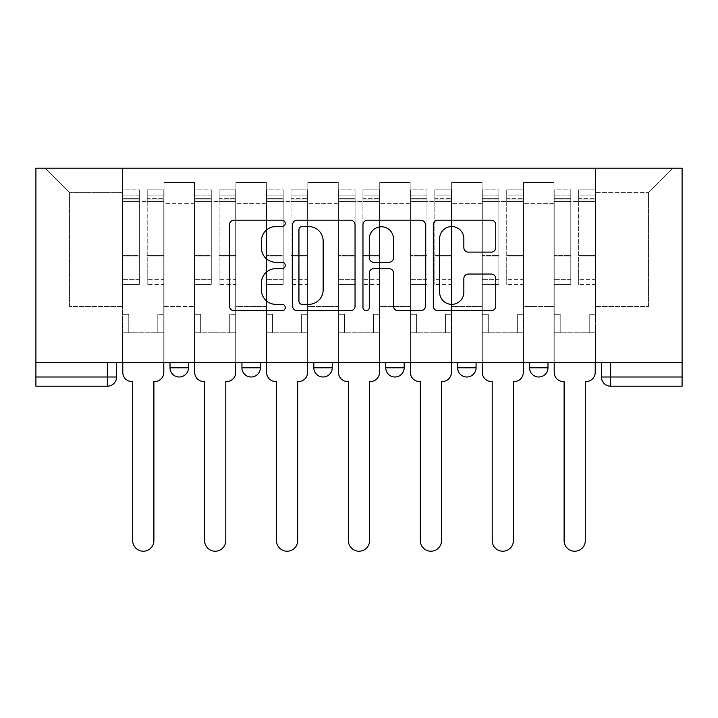 <?xml version="1.0" encoding="UTF-8"?>
<svg xmlns="http://www.w3.org/2000/svg" width="718" height="718" viewBox="0 0 718 718"><rect width="100%" height="100%" fill="white"/><g stroke="black" fill="none" stroke-linecap="round" stroke-linejoin="round"><path stroke-width="0.54" stroke-dasharray="3.59 2.69" d="M285.252 223.379A3.168 3.168 0 0 0 282.093 220.211L234.023 220.211A4.523 4.523 0 0 0 229.5 224.734L229.5 306.173A4.523 4.523 0 0 0 234.023 310.697L282.093 310.697A3.168 3.168 0 0 0 285.252 307.528A3.168 3.168 0 0 0 282.093 304.36L275.865 304.36A14.477 14.477 0 0 1 261.388 289.884L261.388 283.098A14.477 14.477 0 0 1 275.865 268.622L282.093 268.622A3.168 3.168 0 0 0 285.252 265.454A3.168 3.168 0 0 0 282.093 262.285L275.865 262.285A14.477 14.477 0 0 1 261.388 247.809L261.388 241.024A14.477 14.477 0 0 1 275.865 226.547L282.093 226.547A3.168 3.168 0 0 0 285.252 223.379M547.978 362.707L529.534 362.707L547.978 362.707L547.978 367.778L529.534 367.778A9.217 9.217 0 0 0 538.76 376.995M529.534 362.707L529.534 367.778M476.07 362.707L457.635 362.707L476.07 362.707L476.07 367.778A9.217 9.217 0 0 1 466.853 376.995A9.217 9.217 0 0 0 476.07 367.778L457.635 367.778M385.737 362.707L404.171 362.707L385.737 362.707L385.737 367.778A9.217 9.217 0 0 0 394.954 376.995M313.829 362.707L332.263 362.707L313.829 362.707M241.93 362.707L260.365 362.707L241.93 362.707M170.022 362.707L188.466 362.707L170.022 362.707M682.1 362.707L610.659 362.707L682.1 362.707L682.1 168.2L35.9 168.2L35.9 362.707L682.1 362.707L682.1 376.995L601.442 376.995A9.217 9.217 0 0 0 610.659 386.212L682.1 386.212L682.1 376.995M116.558 362.707L116.558 376.995L35.9 376.995L35.9 386.212L107.341 386.212L107.341 362.707L116.558 362.707L35.9 362.707L35.9 376.995M164.036 203.688L164.036 306.478L164.036 203.688L194.452 203.688L194.452 182.489L194.452 306.478L194.452 203.688L164.036 203.688M164.036 362.707L164.036 182.489L194.452 182.489L164.036 182.489L164.036 362.707L164.036 332.748L122.554 332.748L164.036 332.748L164.036 362.707L122.554 362.707L122.554 168.2L595.446 168.2L45.117 168.2L122.554 168.2L122.554 306.478L122.554 192.63L69.547 192.63L122.554 192.63L122.554 168.2L122.554 362.707L122.554 332.748L122.554 362.707L164.036 362.707M194.452 362.707L194.452 182.489L164.036 182.489L194.452 182.489L194.452 362.707L194.452 332.748L235.935 332.748L194.452 332.748L194.452 362.707L235.935 362.707L235.935 182.489L235.935 203.688L235.935 182.489L266.36 182.489L266.36 203.688L266.36 182.489L235.935 182.489L235.935 362.707L235.935 332.748L235.935 362.707L194.452 362.707M235.935 306.478L235.935 203.688L235.935 306.478L266.36 306.478L266.36 203.688L266.36 306.478L235.935 306.478M266.36 362.707L266.36 182.489L235.935 182.489L266.36 182.489L266.36 362.707L266.36 332.748L307.842 332.748L266.36 332.748L266.36 362.707L307.842 362.707L307.842 182.489L307.842 203.688L307.842 182.489L338.259 182.489L338.259 203.688L338.259 182.489L307.842 182.489L307.842 362.707L307.842 332.748L307.842 362.707L266.36 362.707M307.842 306.478L307.842 203.688L307.842 306.478L338.259 306.478L338.259 203.688L338.259 306.478L307.842 306.478M338.259 362.707L338.259 182.489L307.842 182.489L338.259 182.489L338.259 362.707L338.259 332.748L379.741 332.748L338.259 332.748L338.259 362.707L379.741 362.707L379.741 182.489L379.741 203.688L379.741 182.489L410.157 182.489L410.157 203.688L410.157 182.489L379.741 182.489L379.741 362.707L379.741 332.748L379.741 362.707L338.259 362.707M379.741 306.478L379.741 203.688L379.741 306.478L410.157 306.478L410.157 203.688L410.157 306.478L379.741 306.478M410.157 362.707L410.157 182.489L379.741 182.489L410.157 182.489L410.157 362.707L410.157 332.748L451.64 332.748L410.157 332.748L410.157 362.707L451.64 362.707L451.64 182.489L451.64 203.688L451.64 182.489L482.065 182.489L482.065 203.688L482.065 182.489L451.64 182.489L451.64 362.707L451.64 332.748L451.64 362.707L410.157 362.707M451.64 306.478L451.64 203.688L451.64 306.478L482.065 306.478L482.065 203.688L482.065 306.478L451.64 306.478M482.065 362.707L482.065 182.489L451.64 182.489L482.065 182.489L482.065 362.707L482.065 332.748L523.548 332.748L482.065 332.748L482.065 362.707L523.548 362.707L523.548 182.489L523.548 203.688L523.548 182.489L553.964 182.489L553.964 203.688L553.964 182.489L523.548 182.489L523.548 362.707L523.548 332.748L523.548 362.707L482.065 362.707M523.548 306.478L523.548 203.688L523.548 306.478L553.964 306.478L553.964 203.688L553.964 306.478L523.548 306.478M553.964 362.707L553.964 182.489L523.548 182.489L553.964 182.489L553.964 362.707L553.964 332.748L595.446 332.748L553.964 332.748L553.964 362.707L595.446 362.707L595.446 168.2L672.883 168.2L595.446 168.2L595.446 192.63L648.453 192.63L595.446 192.63L595.446 306.478L595.446 168.2L595.446 362.707L553.964 362.707L595.446 362.707L595.446 332.748L595.446 362.707L553.964 362.707M164.036 306.478L194.452 306.478L164.036 306.478M69.547 306.478L69.547 192.63L69.547 306.478L122.554 306.478L69.547 306.478M648.453 306.478L648.453 192.63L672.883 168.2L648.453 192.63L648.453 306.478L595.446 306.478L648.453 306.478M610.659 362.707L601.442 362.707L610.659 362.707L610.659 386.212A9.217 9.217 0 0 1 601.442 376.995M35.9 362.707L107.341 362.707M332.263 367.778A9.217 9.217 0 0 1 323.046 376.995A9.217 9.217 0 0 1 313.829 367.778L332.263 367.778A9.217 9.217 0 0 1 323.046 376.995M45.117 168.2L69.547 192.63L45.117 168.2M355.042 306.173L355.042 224.734A4.523 4.523 0 0 0 350.519 220.211L297.135 220.211A4.523 4.523 0 0 0 292.612 224.734L292.612 306.173A4.523 4.523 0 0 0 297.135 310.697L350.519 310.697A4.523 4.523 0 0 0 355.042 306.173M302.107 226.547A3.168 3.168 0 0 0 298.939 229.715L298.939 301.192A3.168 3.168 0 0 0 302.107 304.36L308.668 304.36A14.477 14.477 0 0 0 323.145 289.884L323.145 241.024A14.477 14.477 0 0 0 308.668 226.547L302.107 226.547M367.481 220.211L420.865 220.211A4.523 4.523 0 0 1 425.388 224.734L425.388 306.173A4.523 4.523 0 0 1 420.865 310.697L398.023 310.697A4.523 4.523 0 0 1 393.5 306.173L393.5 273.145A4.523 4.523 0 0 0 388.976 268.622L373.818 268.622A4.523 4.523 0 0 0 369.294 273.145L369.294 307.528A3.168 3.168 0 0 1 366.126 310.697A3.168 3.168 0 0 1 362.958 307.528L362.958 224.734A4.523 4.523 0 0 1 367.481 220.211M393.5 238.87A12.098 12.098 0 0 0 381.393 226.771A12.098 12.098 0 0 0 369.294 238.87L369.294 257.762A4.523 4.523 0 0 0 373.818 262.285L388.976 262.285A4.523 4.523 0 0 0 393.5 257.762L393.5 238.87M468.369 252.108L491.22 252.108A4.523 4.523 0 0 0 495.743 247.584L495.743 224.734A4.523 4.523 0 0 0 491.22 220.211L437.836 220.211A4.523 4.523 0 0 0 433.313 224.734L433.313 306.173A4.523 4.523 0 0 0 437.836 310.697L491.22 310.697A4.523 4.523 0 0 0 495.743 306.173L495.743 278.575A4.523 4.523 0 0 0 491.22 274.052L468.369 274.052A4.523 4.523 0 0 0 463.846 278.575L463.846 292.262A12.098 12.098 0 0 1 451.748 304.36A12.098 12.098 0 0 1 439.64 292.262L439.64 238.645A12.098 12.098 0 0 1 451.748 226.547A12.098 12.098 0 0 1 463.846 238.645L463.846 247.584A4.523 4.523 0 0 0 468.369 252.108M163.803 372.382L163.803 332.748L157.807 332.748L157.807 314.313L157.807 332.748L157.807 314.313L157.807 332.748L163.803 332.748L163.803 314.313L157.807 314.313L163.803 314.313L157.807 314.313L163.803 314.313L163.803 201.39L163.803 362.707L163.803 332.748L157.807 332.748L163.803 332.748L163.803 195.852L163.803 279.661L147.208 279.661L163.803 279.661L163.803 284.355L163.803 189.866L163.803 372.382A9.217 9.217 0 0 1 154.585 381.599A9.217 9.217 0 0 0 163.803 372.382A9.217 9.217 0 0 1 154.585 381.599L153.894 381.599L153.894 540.618A10.599 10.599 0 0 1 143.295 551.218A10.599 10.599 0 0 1 132.695 540.618A10.599 10.599 0 0 0 143.295 551.218A10.599 10.599 0 0 0 153.894 540.618A10.599 10.599 0 0 1 143.295 551.218A10.599 10.599 0 0 1 132.695 540.618L132.695 381.599L132.004 381.599A9.217 9.217 0 0 1 122.778 372.382A9.217 9.217 0 0 0 132.004 381.599A9.217 9.217 0 0 1 122.778 372.382L122.778 332.748L128.773 332.748L122.778 332.748L122.778 362.707L122.778 195.852L122.778 279.661L139.373 279.661L139.373 256.99L122.778 256.99L122.778 284.355L139.373 284.355L139.373 189.866L139.373 201.39L147.208 201.39L122.778 201.39L122.778 372.382M147.208 199.927L147.208 195.852L147.208 201.39L163.803 201.39L163.803 195.852L163.803 284.355L147.208 284.355L163.803 284.355L163.803 189.866L163.803 201.39L147.208 201.39L163.803 201.39L147.208 201.39L147.208 189.866L147.208 201.39L147.208 195.852L163.803 195.852L147.208 195.852L147.208 256.99L163.803 256.99L147.208 256.99L147.208 284.355L147.208 189.866L163.803 189.866L147.208 189.866L147.208 198.356L163.803 198.356L147.208 198.356L147.208 255.411L163.803 255.411L147.208 255.411L147.208 284.355L147.208 199.927L163.803 199.927L147.208 199.927M122.778 314.313L122.778 195.852L122.778 256.99L139.373 256.99L139.373 195.852L139.373 201.39L122.778 201.39L139.373 201.39L139.373 195.852L122.778 195.852L139.373 195.852L139.373 284.355L122.778 284.355L122.778 189.866L122.778 201.39L139.373 201.39L139.373 189.866L122.778 189.866L122.778 332.748L128.773 332.748L128.773 314.313L122.778 314.313L128.773 314.313L122.778 314.313L128.773 314.313L128.773 332.748L128.773 314.313L128.773 332.748L122.778 332.748L122.778 314.313M132.695 540.618L132.695 381.599L132.004 381.599M139.373 279.661L122.778 279.661L122.778 284.355L122.778 189.866L139.373 189.866L139.373 198.356L122.778 198.356L139.373 198.356L139.373 255.411L122.778 255.411L139.373 255.411L139.373 279.661M154.585 381.599L153.894 381.599L153.894 540.618M235.701 372.382L235.701 332.748L229.715 332.748L229.715 314.313L229.715 332.748L229.715 314.313L229.715 332.748L235.701 332.748L235.701 314.313L229.715 314.313L235.701 314.313L229.715 314.313L235.701 314.313L235.701 201.39L235.701 362.707L235.701 332.748L229.715 332.748L235.701 332.748L235.701 195.852L235.701 279.661L219.116 279.661L235.701 279.661L235.701 284.355L235.701 189.866L235.701 372.382A9.217 9.217 0 0 1 226.484 381.599A9.217 9.217 0 0 0 235.701 372.382A9.217 9.217 0 0 1 226.484 381.599L225.793 381.599L225.793 540.618A10.599 10.599 0 0 1 215.194 551.218A10.599 10.599 0 0 1 204.594 540.618A10.599 10.599 0 0 0 215.194 551.218A10.599 10.599 0 0 0 225.793 540.618A10.599 10.599 0 0 1 215.194 551.218A10.599 10.599 0 0 1 204.594 540.618L204.594 381.599L203.903 381.599A9.217 9.217 0 0 1 194.686 372.382A9.217 9.217 0 0 0 203.903 381.599A9.217 9.217 0 0 1 194.686 372.382L194.686 332.748L200.672 332.748L194.686 332.748L194.686 362.707L194.686 195.852L194.686 279.661L211.28 279.661L211.28 256.99L194.686 256.99L194.686 284.355L211.28 284.355L211.28 189.866L211.28 201.39L219.116 201.39L194.686 201.39L194.686 372.382M219.116 199.927L219.116 195.852L219.116 201.39L235.701 201.39L235.701 195.852L235.701 284.355L219.116 284.355L235.701 284.355L235.701 189.866L235.701 201.39L219.116 201.39L235.701 201.39L219.116 201.39L219.116 189.866L219.116 201.39L219.116 195.852L235.701 195.852L219.116 195.852L219.116 256.99L235.701 256.99L219.116 256.99L219.116 284.355L219.116 189.866L235.701 189.866L219.116 189.866L219.116 198.356L235.701 198.356L219.116 198.356L219.116 255.411L235.701 255.411L219.116 255.411L219.116 284.355L219.116 199.927L235.701 199.927L219.116 199.927M194.686 314.313L194.686 195.852L194.686 256.99L211.28 256.99L211.28 195.852L211.28 201.39L194.686 201.39L211.28 201.39L211.28 195.852L194.686 195.852L211.28 195.852L211.28 284.355L194.686 284.355L194.686 189.866L194.686 201.39L211.28 201.39L211.28 189.866L194.686 189.866L194.686 332.748L200.672 332.748L200.672 314.313L194.686 314.313L200.672 314.313L194.686 314.313L200.672 314.313L200.672 332.748L200.672 314.313L200.672 332.748L194.686 332.748L194.686 314.313M307.609 372.382L307.609 332.748L301.614 332.748L301.614 314.313L301.614 332.748L301.614 314.313L301.614 332.748L307.609 332.748L307.609 314.313L301.614 314.313L307.609 314.313L301.614 314.313L307.609 314.313L307.609 201.39L307.609 362.707L307.609 332.748L301.614 332.748L307.609 332.748L307.609 195.852L307.609 279.661L291.014 279.661L307.609 279.661L307.609 284.355L307.609 189.866L307.609 372.382A9.217 9.217 0 0 1 298.392 381.599A9.217 9.217 0 0 0 307.609 372.382A9.217 9.217 0 0 1 298.392 381.599L297.701 381.599L297.701 540.618A10.599 10.599 0 0 1 287.101 551.218A10.599 10.599 0 0 1 276.493 540.618A10.599 10.599 0 0 0 287.101 551.218A10.599 10.599 0 0 0 297.701 540.618A10.599 10.599 0 0 1 287.101 551.218A10.599 10.599 0 0 1 276.493 540.618L276.493 381.599L275.802 381.599A9.217 9.217 0 0 1 266.584 372.382A9.217 9.217 0 0 0 275.802 381.599A9.217 9.217 0 0 1 266.584 372.382L266.584 332.748L272.58 332.748L266.584 332.748L266.584 362.707L266.584 195.852L266.584 279.661L283.179 279.661L283.179 256.99L266.584 256.99L266.584 284.355L283.179 284.355L283.179 189.866L283.179 201.39L291.014 201.39L266.584 201.39L266.584 372.382M291.014 199.927L291.014 195.852L291.014 201.39L307.609 201.39L307.609 195.852L307.609 284.355L291.014 284.355L307.609 284.355L307.609 189.866L307.609 201.39L291.014 201.39L307.609 201.39L291.014 201.39L291.014 189.866L291.014 201.39L291.014 195.852L307.609 195.852L291.014 195.852L291.014 256.99L307.609 256.99L291.014 256.99L291.014 284.355L291.014 189.866L307.609 189.866L291.014 189.866L291.014 198.356L307.609 198.356L291.014 198.356L291.014 255.411L307.609 255.411L291.014 255.411L291.014 284.355L291.014 199.927L307.609 199.927L291.014 199.927M266.584 314.313L266.584 195.852L266.584 256.99L283.179 256.99L283.179 195.852L283.179 201.39L266.584 201.39L283.179 201.39L283.179 195.852L266.584 195.852L283.179 195.852L283.179 284.355L266.584 284.355L266.584 189.866L266.584 201.39L283.179 201.39L283.179 189.866L266.584 189.866L266.584 332.748L272.58 332.748L272.58 314.313L266.584 314.313L272.58 314.313L266.584 314.313L272.58 314.313L272.58 332.748L272.58 314.313L272.58 332.748L266.584 332.748L266.584 314.313M204.594 540.618L204.594 381.599L203.903 381.599M211.28 279.661L194.686 279.661L194.686 284.355L194.686 189.866L211.28 189.866L211.28 198.356L194.686 198.356L211.28 198.356L211.28 255.411L194.686 255.411L211.28 255.411L211.28 279.661M226.484 381.599L225.793 381.599L225.793 540.618M276.493 540.618L276.493 381.599L275.802 381.599M283.179 279.661L266.584 279.661L266.584 284.355L266.584 189.866L283.179 189.866L283.179 198.356L266.584 198.356L283.179 198.356L283.179 255.411L266.584 255.411L283.179 255.411L283.179 279.661M298.392 381.599L297.701 381.599L297.701 540.618M379.508 372.382L379.508 332.748L373.522 332.748L373.522 314.313L373.522 332.748L373.522 314.313L373.522 332.748L379.508 332.748L379.508 314.313L373.522 314.313L379.508 314.313L373.522 314.313L379.508 314.313L379.508 201.39L379.508 362.707L379.508 332.748L373.522 332.748L379.508 332.748L379.508 195.852L379.508 279.661L362.922 279.661L379.508 279.661L379.508 284.355L379.508 189.866L379.508 372.382A9.217 9.217 0 0 1 370.291 381.599A9.217 9.217 0 0 0 379.508 372.382A9.217 9.217 0 0 1 370.291 381.599L369.599 381.599L369.599 540.618A10.599 10.599 0 0 1 359 551.218A10.599 10.599 0 0 1 348.401 540.618A10.599 10.599 0 0 0 359 551.218A10.599 10.599 0 0 0 369.599 540.618A10.599 10.599 0 0 1 359 551.218A10.599 10.599 0 0 1 348.401 540.618L348.401 381.599L347.709 381.599A9.217 9.217 0 0 1 338.492 372.382A9.217 9.217 0 0 0 347.709 381.599A9.217 9.217 0 0 1 338.492 372.382L338.492 332.748L344.478 332.748L338.492 332.748L338.492 362.707L338.492 195.852L338.492 279.661L355.078 279.661L355.078 256.99L338.492 256.99L338.492 284.355L355.078 284.355L355.078 189.866L355.078 201.39L362.922 201.39L338.492 201.39L338.492 372.382M362.922 199.927L362.922 195.852L362.922 201.39L379.508 201.39L379.508 195.852L379.508 284.355L362.922 284.355L379.508 284.355L379.508 189.866L379.508 201.39L362.922 201.39L379.508 201.39L362.922 201.39L362.922 189.866L362.922 201.39L362.922 195.852L379.508 195.852L362.922 195.852L362.922 256.99L379.508 256.99L362.922 256.99L362.922 284.355L362.922 189.866L379.508 189.866L362.922 189.866L362.922 198.356L379.508 198.356L362.922 198.356L362.922 255.411L379.508 255.411L362.922 255.411L362.922 284.355L362.922 199.927L379.508 199.927L362.922 199.927M338.492 314.313L338.492 195.852L338.492 256.99L355.078 256.99L355.078 195.852L355.078 201.39L338.492 201.39L355.078 201.39L355.078 195.852L338.492 195.852L355.078 195.852L355.078 284.355L338.492 284.355L338.492 189.866L338.492 201.39L355.078 201.39L355.078 189.866L338.492 189.866L338.492 332.748L344.478 332.748L344.478 314.313L338.492 314.313L344.478 314.313L338.492 314.313L344.478 314.313L344.478 332.748L344.478 314.313L344.478 332.748L338.492 332.748L338.492 314.313M451.416 372.382L451.416 332.748L445.42 332.748L445.42 314.313L445.42 332.748L445.42 314.313L445.42 332.748L451.416 332.748L451.416 314.313L445.42 314.313L451.416 314.313L445.42 314.313L451.416 314.313L451.416 201.39L451.416 362.707L451.416 332.748L445.42 332.748L451.416 332.748L451.416 195.852L451.416 279.661L434.821 279.661L451.416 279.661L451.416 284.355L451.416 189.866L451.416 372.382A9.217 9.217 0 0 1 442.198 381.599A9.217 9.217 0 0 0 451.416 372.382A9.217 9.217 0 0 1 442.198 381.599L441.507 381.599L441.507 540.618A10.599 10.599 0 0 1 430.899 551.218A10.599 10.599 0 0 1 420.299 540.618A10.599 10.599 0 0 0 430.899 551.218A10.599 10.599 0 0 0 441.507 540.618A10.599 10.599 0 0 1 430.899 551.218A10.599 10.599 0 0 1 420.299 540.618L420.299 381.599L419.608 381.599A9.217 9.217 0 0 1 410.391 372.382A9.217 9.217 0 0 0 419.608 381.599A9.217 9.217 0 0 1 410.391 372.382L410.391 332.748L416.386 332.748L410.391 332.748L410.391 362.707L410.391 195.852L410.391 279.661L426.986 279.661L426.986 256.99L410.391 256.99L410.391 284.355L426.986 284.355L426.986 189.866L426.986 201.39L434.821 201.39L410.391 201.39L410.391 372.382M434.821 199.927L434.821 195.852L434.821 201.39L451.416 201.39L451.416 195.852L451.416 284.355L434.821 284.355L451.416 284.355L451.416 189.866L451.416 201.39L434.821 201.39L451.416 201.39L434.821 201.39L434.821 189.866L434.821 201.39L434.821 195.852L451.416 195.852L434.821 195.852L434.821 256.99L451.416 256.99L434.821 256.99L434.821 284.355L434.821 189.866L451.416 189.866L434.821 189.866L434.821 198.356L451.416 198.356L434.821 198.356L434.821 255.411L451.416 255.411L434.821 255.411L434.821 284.355L434.821 199.927L451.416 199.927L434.821 199.927M410.391 314.313L410.391 195.852L410.391 256.99L426.986 256.99L426.986 195.852L426.986 201.39L410.391 201.39L426.986 201.39L426.986 195.852L410.391 195.852L426.986 195.852L426.986 284.355L410.391 284.355L410.391 189.866L410.391 201.39L426.986 201.39L426.986 189.866L410.391 189.866L410.391 332.748L416.386 332.748L416.386 314.313L410.391 314.313L416.386 314.313L410.391 314.313L416.386 314.313L416.386 332.748L416.386 314.313L416.386 332.748L410.391 332.748L410.391 314.313M523.314 372.382L523.314 332.748L517.328 332.748L517.328 314.313L517.328 332.748L517.328 314.313L517.328 332.748L523.314 332.748L523.314 314.313L517.328 314.313L523.314 314.313L517.328 314.313L523.314 314.313L523.314 201.39L523.314 362.707L523.314 332.748L517.328 332.748L523.314 332.748L523.314 195.852L523.314 279.661L506.72 279.661L523.314 279.661L523.314 284.355L523.314 189.866L523.314 372.382A9.217 9.217 0 0 1 514.097 381.599A9.217 9.217 0 0 0 523.314 372.382A9.217 9.217 0 0 1 514.097 381.599L513.406 381.599L513.406 540.618A10.599 10.599 0 0 1 502.806 551.218A10.599 10.599 0 0 1 492.207 540.618A10.599 10.599 0 0 0 502.806 551.218A10.599 10.599 0 0 0 513.406 540.618A10.599 10.599 0 0 1 502.806 551.218A10.599 10.599 0 0 1 492.207 540.618L492.207 381.599L491.516 381.599A9.217 9.217 0 0 1 482.299 372.382A9.217 9.217 0 0 0 491.516 381.599A9.217 9.217 0 0 1 482.299 372.382L482.299 332.748L488.285 332.748L482.299 332.748L482.299 362.707L482.299 195.852L482.299 279.661L498.884 279.661L498.884 256.99L482.299 256.99L482.299 284.355L498.884 284.355L498.884 189.866L498.884 201.39L506.72 201.39L482.299 201.39L482.299 372.382M506.72 199.927L506.72 195.852L506.72 201.39L523.314 201.39L523.314 195.852L523.314 284.355L506.72 284.355L523.314 284.355L523.314 189.866L523.314 201.39L506.72 201.39L523.314 201.39L506.72 201.39L506.72 189.866L506.72 201.39L506.72 195.852L523.314 195.852L506.72 195.852L506.72 256.99L523.314 256.99L506.72 256.99L506.72 284.355L506.72 189.866L523.314 189.866L506.72 189.866L506.72 198.356L523.314 198.356L506.72 198.356L506.72 255.411L523.314 255.411L506.72 255.411L506.72 284.355L506.72 199.927L523.314 199.927L506.72 199.927M482.299 314.313L482.299 195.852L482.299 256.99L498.884 256.99L498.884 195.852L498.884 201.39L482.299 201.39L498.884 201.39L498.884 195.852L482.299 195.852L498.884 195.852L498.884 284.355L482.299 284.355L482.299 189.866L482.299 201.39L498.884 201.39L498.884 189.866L482.299 189.866L482.299 332.748L488.285 332.748L488.285 314.313L482.299 314.313L488.285 314.313L482.299 314.313L488.285 314.313L488.285 332.748L488.285 314.313L488.285 332.748L482.299 332.748L482.299 314.313M348.401 540.618L348.401 381.599L347.709 381.599M355.078 279.661L338.492 279.661L338.492 284.355L338.492 189.866L355.078 189.866L355.078 198.356L338.492 198.356L355.078 198.356L355.078 255.411L338.492 255.411L355.078 255.411L355.078 279.661M370.291 381.599L369.599 381.599L369.599 540.618M420.299 540.618L420.299 381.599L419.608 381.599M426.986 279.661L410.391 279.661L410.391 284.355L410.391 189.866L426.986 189.866L426.986 198.356L410.391 198.356L426.986 198.356L426.986 255.411L410.391 255.411L426.986 255.411L426.986 279.661M442.198 381.599L441.507 381.599L441.507 540.618M492.207 540.618L492.207 381.599L491.516 381.599M498.884 279.661L482.299 279.661L482.299 284.355L482.299 189.866L498.884 189.866L498.884 198.356L482.299 198.356L498.884 198.356L498.884 255.411L482.299 255.411L498.884 255.411L498.884 279.661M514.097 381.599L513.406 381.599L513.406 540.618M595.222 372.382L595.222 332.748L589.227 332.748L589.227 314.313L589.227 332.748L589.227 314.313L589.227 332.748L595.222 332.748L595.222 314.313L589.227 314.313L595.222 314.313L589.227 314.313L595.222 314.313L595.222 201.39L595.222 362.707L595.222 332.748L589.227 332.748L595.222 332.748L595.222 195.852L595.222 279.661L578.627 279.661L595.222 279.661L595.222 284.355L595.222 189.866L595.222 372.382A9.217 9.217 0 0 1 585.996 381.599A9.217 9.217 0 0 0 595.222 372.382A9.217 9.217 0 0 1 585.996 381.599L585.305 381.599L585.305 540.618A10.599 10.599 0 0 1 574.705 551.218A10.599 10.599 0 0 1 564.106 540.618A10.599 10.599 0 0 0 574.705 551.218A10.599 10.599 0 0 0 585.305 540.618A10.599 10.599 0 0 1 574.705 551.218A10.599 10.599 0 0 1 564.106 540.618L564.106 381.599L563.415 381.599A9.217 9.217 0 0 1 554.197 372.382A9.217 9.217 0 0 0 563.415 381.599A9.217 9.217 0 0 1 554.197 372.382L554.197 332.748L560.193 332.748L554.197 332.748L554.197 362.707L554.197 195.852L554.197 279.661L570.792 279.661L570.792 256.99L554.197 256.99L554.197 284.355L570.792 284.355L570.792 189.866L570.792 201.39L578.627 201.39L554.197 201.39L554.197 372.382M578.627 199.927L578.627 195.852L578.627 201.39L595.222 201.39L595.222 195.852L595.222 284.355L578.627 284.355L595.222 284.355L595.222 189.866L595.222 201.39L578.627 201.39L595.222 201.39L578.627 201.39L578.627 189.866L578.627 201.39L578.627 195.852L595.222 195.852L578.627 195.852L578.627 256.99L595.222 256.99L578.627 256.99L578.627 284.355L578.627 189.866L595.222 189.866L578.627 189.866L578.627 198.356L595.222 198.356L578.627 198.356L578.627 255.411L595.222 255.411L578.627 255.411L578.627 284.355L578.627 199.927L595.222 199.927L578.627 199.927M554.197 314.313L554.197 195.852L554.197 256.99L570.792 256.99L570.792 195.852L570.792 201.39L554.197 201.39L570.792 201.39L570.792 195.852L554.197 195.852L570.792 195.852L570.792 284.355L554.197 284.355L554.197 189.866L554.197 201.39L570.792 201.39L570.792 189.866L554.197 189.866L554.197 332.748L560.193 332.748L560.193 314.313L554.197 314.313L560.193 314.313L554.197 314.313L560.193 314.313L560.193 332.748L560.193 314.313L560.193 332.748L554.197 332.748L554.197 314.313M564.106 540.618L564.106 381.599L563.415 381.599M570.792 279.661L554.197 279.661L554.197 284.355L554.197 189.866L570.792 189.866L570.792 198.356L554.197 198.356L570.792 198.356L570.792 255.411L554.197 255.411L570.792 255.411L570.792 279.661M585.996 381.599L585.305 381.599L585.305 540.618M404.171 367.778L385.737 367.778M260.365 367.778L241.93 367.778M188.466 367.778L170.022 367.778M553.964 203.688L523.548 203.688L553.964 203.688M482.065 203.688L451.64 203.688L482.065 203.688M410.157 203.688L379.741 203.688L410.157 203.688M338.259 203.688L307.842 203.688L338.259 203.688M266.36 203.688L235.935 203.688L266.36 203.688M122.778 199.927L139.373 199.927L122.778 199.927M194.686 199.927L211.28 199.927L194.686 199.927M266.584 199.927L283.179 199.927L266.584 199.927M338.492 199.927L355.078 199.927L338.492 199.927M410.391 199.927L426.986 199.927L410.391 199.927M482.299 199.927L498.884 199.927L482.299 199.927M554.197 199.927L570.792 199.927L554.197 199.927"/><path stroke-width="1.08" d="M285.252 223.379A3.168 3.168 0 0 0 282.093 220.211L234.023 220.211A4.523 4.523 0 0 0 229.5 224.734L229.5 306.173A4.523 4.523 0 0 0 234.023 310.697L282.093 310.697A3.168 3.168 0 0 0 285.252 307.528A3.168 3.168 0 0 0 282.093 304.36L275.865 304.36A14.477 14.477 0 0 1 261.388 289.884L261.388 283.098A14.477 14.477 0 0 1 275.865 268.622L282.093 268.622A3.168 3.168 0 0 0 285.252 265.454A3.168 3.168 0 0 0 282.093 262.285L275.865 262.285A14.477 14.477 0 0 1 261.388 247.809L261.388 241.024A14.477 14.477 0 0 1 275.865 226.547L282.093 226.547A3.168 3.168 0 0 0 285.252 223.379M457.635 367.778L457.635 362.707L457.635 367.778A9.217 9.217 0 0 0 466.853 376.995A9.217 9.217 0 0 1 457.635 367.778L476.07 367.778A9.217 9.217 0 0 1 466.853 376.995M313.829 362.707L313.829 367.778L332.263 367.778A9.217 9.217 0 0 1 323.046 376.995A9.217 9.217 0 0 1 313.829 367.778L313.829 362.707M241.93 367.778L241.93 362.707L241.93 367.778A9.217 9.217 0 0 0 251.147 376.995A9.217 9.217 0 0 1 241.93 367.778L260.365 367.778A9.217 9.217 0 0 1 251.147 376.995A9.217 9.217 0 0 0 260.365 367.778A9.217 9.217 0 0 1 251.147 376.995M170.022 367.778L170.022 362.707L170.022 367.778A9.217 9.217 0 0 0 179.24 376.995A9.217 9.217 0 0 1 170.022 367.778L188.466 367.778A9.217 9.217 0 0 1 179.24 376.995A9.217 9.217 0 0 0 188.466 367.778A9.217 9.217 0 0 1 179.24 376.995M491.22 252.108A4.523 4.523 0 0 0 495.743 247.584L495.743 224.734A4.523 4.523 0 0 0 491.22 220.211L437.836 220.211A4.523 4.523 0 0 0 433.313 224.734L433.313 306.173A4.523 4.523 0 0 0 437.836 310.697L491.22 310.697A4.523 4.523 0 0 0 495.743 306.173L495.743 278.575A4.523 4.523 0 0 0 491.22 274.052L468.369 274.052A4.523 4.523 0 0 0 463.846 278.575L463.846 292.262A12.098 12.098 0 0 1 451.748 304.36A12.098 12.098 0 0 1 439.64 292.262L439.64 238.645A12.098 12.098 0 0 1 451.748 226.547A12.098 12.098 0 0 1 463.846 238.645L463.846 247.584A4.523 4.523 0 0 0 468.369 252.108L491.22 252.108M682.1 362.707L35.9 362.707L35.9 168.2L682.1 168.2L682.1 386.212L610.659 386.212A9.217 9.217 0 0 1 601.442 376.995L682.1 376.995M355.042 224.734A4.523 4.523 0 0 0 350.519 220.211L297.135 220.211A4.523 4.523 0 0 0 292.612 224.734L292.612 306.173A4.523 4.523 0 0 0 297.135 310.697L350.519 310.697A4.523 4.523 0 0 0 355.042 306.173L355.042 224.734M367.481 220.211L420.865 220.211A4.523 4.523 0 0 1 425.388 224.734L425.388 306.173A4.523 4.523 0 0 1 420.865 310.697L398.023 310.697A4.523 4.523 0 0 1 393.5 306.173L393.5 273.145A4.523 4.523 0 0 0 388.976 268.622L373.818 268.622A4.523 4.523 0 0 0 369.294 273.145L369.294 307.528A3.168 3.168 0 0 1 366.126 310.697A3.168 3.168 0 0 1 362.958 307.528L362.958 224.734A4.523 4.523 0 0 1 367.481 220.211M601.442 362.707L601.442 376.995L601.442 362.707M116.558 362.707L116.558 376.995A9.217 9.217 0 0 1 107.341 386.212L35.9 386.212L35.9 376.995L116.558 376.995A9.217 9.217 0 0 1 107.341 386.212A9.217 9.217 0 0 0 116.558 376.995M35.9 362.707L35.9 376.995M547.978 362.707L547.978 367.778A9.217 9.217 0 0 1 538.76 376.995A9.217 9.217 0 0 1 529.534 367.778L547.978 367.778A9.217 9.217 0 0 1 538.76 376.995A9.217 9.217 0 0 0 547.978 367.778M529.534 362.707L529.534 367.778M476.07 362.707L476.07 367.778M404.171 362.707L404.171 367.778A9.217 9.217 0 0 1 394.954 376.995A9.217 9.217 0 0 1 385.737 367.778L404.171 367.778A9.217 9.217 0 0 1 394.954 376.995A9.217 9.217 0 0 0 404.171 367.778L404.171 362.707M385.737 362.707L385.737 367.778M332.263 362.707L332.263 367.778L332.263 362.707M260.365 362.707L260.365 367.778L260.365 362.707M188.466 362.707L188.466 367.778L188.466 362.707M302.107 226.547A3.168 3.168 0 0 0 298.939 229.715L298.939 301.192A3.168 3.168 0 0 0 302.107 304.36L308.668 304.36A14.477 14.477 0 0 0 323.145 289.884L323.145 241.024A14.477 14.477 0 0 0 308.668 226.547L302.107 226.547M393.5 238.87A12.098 12.098 0 0 0 381.393 226.771A12.098 12.098 0 0 0 369.294 238.87L369.294 257.762A4.523 4.523 0 0 0 373.818 262.285L388.976 262.285A4.523 4.523 0 0 0 393.5 257.762L393.5 238.87M122.778 372.382L122.778 362.707L122.778 372.382A9.217 9.217 0 0 0 132.004 381.599L132.695 381.599L132.695 540.618A10.599 10.599 0 0 0 143.295 551.218A10.599 10.599 0 0 0 153.894 540.618L153.894 381.599L154.585 381.599A9.217 9.217 0 0 0 163.803 372.382L163.803 362.707L163.803 372.382M132.004 381.599L132.695 381.599L132.695 540.618M153.894 540.618L153.894 381.599L154.585 381.599M194.686 372.382L194.686 362.707L194.686 372.382A9.217 9.217 0 0 0 203.903 381.599L204.594 381.599L204.594 540.618A10.599 10.599 0 0 0 215.194 551.218A10.599 10.599 0 0 0 225.793 540.618L225.793 381.599L226.484 381.599A9.217 9.217 0 0 0 235.701 372.382L235.701 362.707L235.701 372.382M266.584 372.382L266.584 362.707L266.584 372.382A9.217 9.217 0 0 0 275.802 381.599L276.493 381.599L276.493 540.618A10.599 10.599 0 0 0 287.101 551.218A10.599 10.599 0 0 0 297.701 540.618L297.701 381.599L298.392 381.599A9.217 9.217 0 0 0 307.609 372.382L307.609 362.707L307.609 372.382M203.903 381.599L204.594 381.599L204.594 540.618M225.793 540.618L225.793 381.599L226.484 381.599M275.802 381.599L276.493 381.599L276.493 540.618M297.701 540.618L297.701 381.599L298.392 381.599M338.492 372.382L338.492 362.707L338.492 372.382A9.217 9.217 0 0 0 347.709 381.599L348.401 381.599L348.401 540.618A10.599 10.599 0 0 0 359 551.218A10.599 10.599 0 0 0 369.599 540.618L369.599 381.599L370.291 381.599A9.217 9.217 0 0 0 379.508 372.382L379.508 362.707L379.508 372.382M410.391 372.382L410.391 362.707L410.391 372.382A9.217 9.217 0 0 0 419.608 381.599L420.299 381.599L420.299 540.618A10.599 10.599 0 0 0 430.899 551.218A10.599 10.599 0 0 0 441.507 540.618L441.507 381.599L442.198 381.599A9.217 9.217 0 0 0 451.416 372.382L451.416 362.707L451.416 372.382M482.299 372.382L482.299 362.707L482.299 372.382A9.217 9.217 0 0 0 491.516 381.599L492.207 381.599L492.207 540.618A10.599 10.599 0 0 0 502.806 551.218A10.599 10.599 0 0 0 513.406 540.618L513.406 381.599L514.097 381.599A9.217 9.217 0 0 0 523.314 372.382L523.314 362.707L523.314 372.382M347.709 381.599L348.401 381.599L348.401 540.618M369.599 540.618L369.599 381.599L370.291 381.599M419.608 381.599L420.299 381.599L420.299 540.618M441.507 540.618L441.507 381.599L442.198 381.599M491.516 381.599L492.207 381.599L492.207 540.618M513.406 540.618L513.406 381.599L514.097 381.599M554.197 372.382L554.197 362.707L554.197 372.382A9.217 9.217 0 0 0 563.415 381.599L564.106 381.599L564.106 540.618A10.599 10.599 0 0 0 574.705 551.218A10.599 10.599 0 0 0 585.305 540.618L585.305 381.599L585.996 381.599A9.217 9.217 0 0 0 595.222 372.382L595.222 362.707L595.222 372.382M563.415 381.599L564.106 381.599L564.106 540.618M585.305 540.618L585.305 381.599L585.996 381.599M107.341 362.707L107.341 386.212M610.659 362.707L610.659 386.212"/></g></svg>
